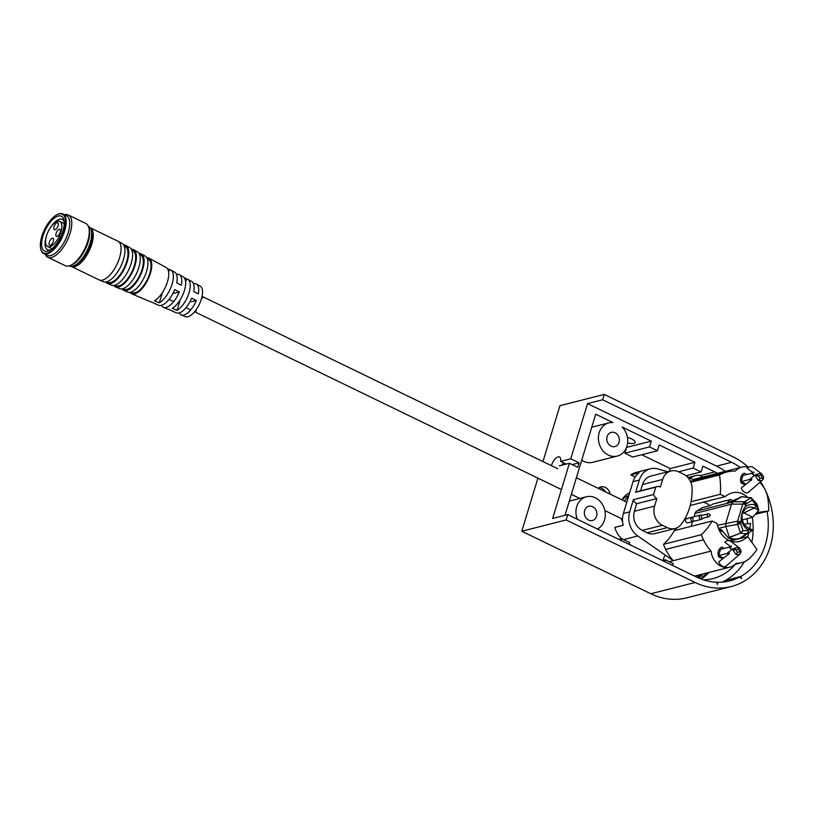 <?xml version="1.0" encoding="UTF-8"?>
<svg xmlns="http://www.w3.org/2000/svg" width="813" height="813" viewBox="0 0 813 813"><rect width="100%" height="100%" fill="white"/><g stroke="black" fill="none" stroke-linecap="round" stroke-linejoin="round"><path stroke-width="1.22" d="M746.771 474.467L744.18 473.207A7.581 6.423 75.8 0 0 740.877 477.221A7.581 6.423 75.8 0 0 741.202 483.003L744.921 484.802M724.322 548.369L721.731 547.108A7.581 6.423 75.8 0 0 718.418 551.133A7.581 6.423 75.8 0 0 718.753 556.905L722.472 558.714M691.08 501.702L720.247 494.304L725.084 496.641L690.227 505.493M747.584 497.332A20.061 16.992 75.8 0 0 742.838 494.009A20.061 16.992 75.8 0 0 732.35 492.82A20.061 16.992 75.8 0 0 730.765 493.318A27.195 23.038 75.8 0 0 725.084 496.641M760.368 481.957A17.124 14.502 -104.2 0 1 760.531 483.237A41.585 35.223 75.8 0 1 761.344 484.142A24.461 20.721 -104.2 0 1 767.858 498.471A68.485 58.018 -104.2 0 1 768.702 510.95L756.903 512.556M720.247 494.304A65.548 55.528 75.8 0 0 719.475 474.975A48.719 41.27 75.8 0 1 723.773 473.003A41.585 35.223 -104.2 0 1 727.056 471.957A41.585 35.223 -104.2 0 1 735.379 471.052A17.124 14.502 -104.2 0 1 741.73 467.17A17.124 14.502 -104.2 0 1 748.458 467.323A68.973 58.434 75.8 0 0 733.265 456.936L604.283 394.427L602.657 399.772L587.535 403.604L570.767 458.817L560.624 461.388A8.557 3.699 -64.1 0 0 559.456 456.977A8.557 3.699 -64.1 0 0 551.366 465.646M635.197 476.967L630.837 474.853A19.563 16.575 -104.2 0 1 635.786 472.516L650.4 468.806A19.563 16.575 75.8 0 0 639.333 480.077L633.032 481.672A19.563 16.575 -104.2 0 1 639.15 472.749L630.837 474.853M631.61 545.574L629.16 543.877M621.925 538.765A19.563 16.575 -104.2 0 1 614.872 527.393L623.195 525.279A19.563 16.575 -104.2 0 1 623.378 513.481L629.669 511.875A19.563 16.575 75.8 0 0 637.768 535.991L623.612 539.588M719.475 474.975L690.816 482.251M703.316 502.17A20.061 16.992 -104.2 0 1 706.304 503.277A20.061 16.992 -104.2 0 1 710.013 505.686M768.702 510.95L755.409 514.324M735.856 563.643L737.3 563.277A24.461 20.721 75.8 0 0 741.558 562.738A24.461 20.721 75.8 0 0 749.728 558.125A68.485 58.018 75.8 0 0 756.964 549.568L747.747 536.57A68.485 58.018 75.8 0 0 748.824 532.84M749.759 528.613A68.485 58.018 75.8 0 0 750.551 523.379L744.21 524.243M669.231 561.692L673.276 560.675L637.768 535.991M663.53 544.314L701.324 534.72A65.548 55.528 75.8 0 0 712.137 521.011L674.343 530.604A65.548 55.528 -104.2 0 1 663.53 544.314A48.719 41.27 -104.2 0 0 665.674 549.415A41.585 35.223 75.8 0 0 673.276 560.675L711.07 551.082A17.124 14.502 75.8 0 0 720.918 566.133A17.124 14.502 75.8 0 0 729.871 567.149A17.124 14.502 75.8 0 0 736.212 563.267A41.585 35.223 -104.2 0 0 737.3 563.277M650.4 468.806A19.563 16.575 75.8 0 1 658.124 468.989L667.676 471.814M688.184 477.861L695.389 479.995M674.404 528.674A32.093 27.185 75.8 0 0 674.577 530.543M675.003 528.521L654.851 533.633A14.675 12.429 75.8 0 1 647.178 532.769L642.26 530.381A14.675 12.429 75.8 0 1 634.414 511.255L636.711 503.684A6.362 5.386 -104.2 0 1 633.378 499.67L653.54 494.558A6.362 5.386 75.8 0 0 656.874 498.572L654.567 506.143A14.675 12.429 75.8 0 0 662.422 525.269L667.341 527.647A14.675 12.429 75.8 0 0 675.003 528.521A14.675 12.429 75.8 0 0 681.03 524.497A55.274 46.829 75.8 0 0 692.076 488.135A14.675 12.429 75.8 0 0 683.57 474.223L678.652 471.845A14.675 12.429 75.8 0 0 670.979 470.971A14.675 12.429 75.8 0 0 662.686 479.426L660.39 486.997A6.362 5.386 75.8 0 0 657.067 486.621A6.362 5.386 75.8 0 0 655.786 487.16L635.624 492.282L639.333 480.077M635.624 492.282A6.362 5.386 -104.2 0 1 636.904 491.733L657.067 486.621M640.634 490.788L642.534 484.548A14.675 12.429 75.8 0 1 650.827 476.093L670.979 470.971M629.669 511.875L633.378 499.67M712.137 521.011L716.975 523.359A27.195 23.038 75.8 0 0 719.434 530.625A20.061 16.992 75.8 0 0 739.251 541.499A20.061 16.992 75.8 0 0 740.836 540.991A27.195 23.038 75.8 0 0 747.747 536.57L730.359 540.98M701.324 534.72A48.719 41.27 75.8 0 0 703.469 539.822A41.585 35.223 -104.2 0 0 711.07 551.082M633.032 481.672L623.378 513.481M655.786 487.16L653.54 494.558M656.874 498.572L636.711 503.684M745.887 483.969L742.239 482.2A4.888 4.146 75.8 0 0 743.539 484.131M742.239 482.2L741.1 481.652L749.505 479.518L751.649 479.975M753.153 473.552L752.228 473.105L743.001 475.422L741.1 481.652M751.212 480.463L750.409 480.077C751.873 480.077 752.127 479.416 751.171 478.085A1.22 0.528 -64.1 0 0 750.765 478.44L750.338 479.335M762.868 479.548L762.167 480.402L762.868 479.548L762.269 477.729L763.458 478.135C763.773 476.987 763.112 475.514 761.456 473.705L760.785 473.288L755.704 474.64A2.449 1.026 33 0 1 758.488 475.9L755.318 475.89L755.704 474.64L754.23 475.442L755.318 475.89L758.529 480.717L762.167 480.402L748.295 492.363A4.888 3.12 -130.8 0 1 744.942 492.424A4.888 3.12 -130.8 0 1 741.273 487.952L750.755 480.432M751.466 478.064L754.23 475.442L752.401 474.05L753.864 472.068L752.726 472.434L753.692 472.902M752.228 473.105L752.147 473.867A1.22 0.528 -64.1 0 0 752.289 474.03A1.22 0.528 -64.1 0 0 752.401 474.05M752.726 472.434L747.249 468.268A4.888 4.39 -52.7 0 1 753.305 467.505L761.456 473.705M723.438 557.881L719.779 556.112A4.888 4.146 75.8 0 0 721.09 558.043M730.694 547.454L729.779 547.007L720.542 549.324L718.651 555.564L719.779 556.112M718.651 555.564L727.879 553.247L729.2 553.877M728.753 554.364L727.96 553.978C729.413 553.978 729.678 553.318 728.722 551.986A1.22 0.528 -64.1 0 0 728.306 552.342L727.879 553.247M740.419 553.45L739.718 554.314L740.419 553.45L739.81 551.631L740.999 552.047C741.324 550.899 740.653 549.415 739.007 547.606L738.326 547.19L733.245 548.551A2.449 1.026 33 0 1 736.039 549.801L732.869 549.791L733.245 548.551L731.781 549.354L732.869 549.791L736.07 554.618L739.718 554.314L725.846 566.275A4.888 3.12 -130.8 0 1 722.493 566.326A4.888 3.12 -130.8 0 1 718.814 561.854L728.306 554.344M729.017 551.976L731.781 549.354L729.942 547.952L731.405 545.98L730.277 546.346L731.233 546.803M729.779 547.007L729.698 547.769A1.22 0.528 -64.1 0 0 729.84 547.932A1.22 0.528 -64.1 0 0 729.942 547.952M730.277 546.346L724.8 542.18A4.888 4.39 -52.7 0 1 730.857 541.407L739.007 547.606M687.971 518.653A2.205 1.86 75.8 0 0 686.751 522.668A2.205 1.86 75.8 0 0 687.9 522.789L693.245 521.438A2.205 1.86 75.8 0 0 694.119 520.869M736.446 539.09C734.474 539.964 731.781 539.598 728.357 537.972L721.101 529.365L718.936 529.913M741.171 519.974C743.092 525.554 745.551 528.836 748.539 529.812A2.449 1.057 -64.1 0 0 748.346 527.932C745.003 526.184 742.919 523.135 742.117 518.785C742.36 515.869 740.43 514.243 746.09 508.42A10.925 9.248 -104.2 0 1 754.21 508.003A2.449 1.057 -64.1 0 0 755.917 505.544L758.763 510.208L756.933 503.999L751.222 497.79L741.71 496.702L733.346 501.773L744.556 501.733L750.988 497.841L752.31 500.188L746.669 503.603A2.449 1.26 -121.2 0 0 744.556 501.733L742.787 504.111A2.449 0.752 16.9 0 1 745.785 504.792L745.226 506.621C742.533 510.544 741.182 514.995 741.171 519.974L740.613 521.814L737.615 521.123L737.411 522.739L737.676 524.385L740.643 523.44L743.021 530.747L740.389 532.718L737.676 524.385L725.816 526.489L729.352 537.352L740.684 533.033A14.024 11.88 75.8 0 0 747.909 533.003L748.163 530.472L743.021 530.747L740.684 533.033L728.357 537.972M730.511 499.528L713.082 503.958L710.338 505.595L702.523 507.576L696.812 511.052L733.346 501.773L731.548 504.182L725.755 523.226L725.816 526.489M691.091 526.357L692.534 521.621M694.028 516.702L695.013 513.46L731.548 504.182L742.787 504.111L737.615 521.123L717.452 525.32M742.797 512.596A7.825 6.626 -104.2 0 1 744.312 513.115L752.787 517.22L758.763 510.208L754.21 508.003L742.462 513.582M748.163 527.881A2.449 1.057 -64.1 0 1 748.346 527.932L752.747 530.056L743.316 536.458A24.268 20.559 -104.2 0 1 739.881 538.226L747.909 533.003A21.168 17.937 75.8 0 0 750.907 531.468A21.168 17.937 75.8 0 0 752.716 530.086L748.539 529.812M696.812 511.052A4.888 4.146 75.8 0 0 695.013 513.46M676.243 530.117A31.605 26.768 -104.2 0 1 676.07 528.186M741.934 496.662L751.375 497.851L741.71 496.702L728.987 502.515L727.137 502.932L730.46 499.558L712.981 503.999M728.011 537.688L729.617 537.657A17.124 14.502 -104.2 0 0 738.529 538.653L735.623 539.385M686.69 518.562A2.205 1.86 -104.2 0 1 687.717 518.724M752.787 517.22L742.32 519.873M756.466 505.808L752.31 500.188L751.639 497.942M732.787 500.706L730.724 499.568M739.881 538.226A17.124 14.502 -104.2 0 1 738.529 538.653M729.901 540.808L733.367 539.527M693.245 521.438A2.205 1.86 75.8 0 1 690.918 518.44A2.205 1.86 -104.2 0 1 693.194 517.251M701.568 515.208A2.205 1.86 75.8 0 0 700.42 515.076L694.078 516.682A2.205 1.86 75.8 0 0 692.828 517.952A2.205 1.86 -104.2 0 0 695.156 520.95L701.507 519.344A2.205 1.86 75.8 0 0 702.178 518.989L703.082 518.186M700.42 515.076A2.205 1.86 75.8 0 0 701.507 519.344M709.139 514.09A1.463 1.24 75.8 0 0 708.153 513.867L702.117 515.401A1.463 1.24 75.8 0 0 702.839 518.247L708.875 516.712A1.463 1.24 75.8 0 0 709.586 516.153L710.216 515.046M708.153 513.867A1.463 1.24 75.8 0 0 708.875 516.712M710.125 514.69L709.038 514.019M65.182 218.595A21.524 9.309 -64.1 0 0 57.134 214.652A21.524 9.309 -64.1 0 0 44.552 229.5A21.524 9.309 -64.1 0 0 40.65 248.595A21.524 9.309 -64.1 0 0 40.66 248.636A21.524 9.309 -64.1 0 0 55.741 246.481A21.524 9.309 -64.1 0 0 65.182 218.595M57.377 214.541A22.012 9.522 115.9 0 1 57.621 214.419A22.012 9.522 115.9 0 1 62.916 213.982A22.012 9.522 115.9 0 1 65.863 218.443A22.012 9.522 115.9 0 1 59.217 242.752A22.012 9.522 115.9 0 1 43.709 253.595A22.012 9.522 115.9 0 1 40.782 249.174A22.012 9.522 115.9 0 1 40.772 249.124M62.916 213.982L66.483 215.709A22.012 9.522 115.9 0 1 69.43 220.181A22.012 9.522 115.9 0 1 62.794 244.479A22.012 9.522 115.9 0 1 47.286 255.333L43.709 253.595M63.932 220.13A19.319 8.364 115.9 0 1 60.426 237.274A19.319 8.364 115.9 0 1 49.136 250.597A19.319 8.364 115.9 0 1 41.9 247.061A19.319 8.364 115.9 0 1 50.376 222.03A19.319 8.364 115.9 0 1 63.922 220.089A19.319 8.364 115.9 0 1 63.932 220.13M50.436 249.865A16.88 7.297 115.9 0 1 47.54 249.743A16.88 7.297 115.9 0 1 45.284 246.319A16.88 7.297 115.9 0 1 46.666 235.353M64.491 214.744A23.486 10.163 115.9 0 1 68.312 214.967A23.486 10.163 115.9 0 1 71.453 219.734A23.486 10.163 115.9 0 1 64.379 245.658A23.486 10.163 115.9 0 1 47.835 257.223A23.486 10.163 115.9 0 1 45.294 254.367M50.426 227.599A16.88 7.297 115.9 0 1 52.703 224.439A16.88 7.297 115.9 0 1 62.266 219.368A16.88 7.297 115.9 0 1 64.146 221.563M68.312 214.967L85.782 223.433A23.486 10.163 115.9 0 1 88.912 228.148A23.486 10.163 115.9 0 1 88.922 228.199A23.486 10.163 115.9 0 1 84.664 249.022A23.486 10.163 115.9 0 1 70.944 265.221A23.486 10.163 115.9 0 1 65.294 265.688L47.835 257.223M89.257 229.703A22.012 9.522 115.9 0 1 89.267 229.754A22.012 9.522 115.9 0 1 89.278 229.794A22.012 9.522 115.9 0 1 79.593 258.341A22.012 9.522 115.9 0 1 72.418 264.51L70.944 265.221M88.322 226.288A22.012 9.522 115.9 0 1 91.249 230.709A22.012 9.522 115.9 0 1 81.585 259.306A22.012 9.522 115.9 0 1 74.4 265.475A22.012 9.522 115.9 0 1 69.115 265.912M91.249 230.709L91.839 233.382A19.563 8.465 115.9 0 1 83.251 258.798A19.563 8.465 115.9 0 1 76.869 264.276L74.4 265.475M168.616 272.162L169.399 269.591A18.618 8.059 115.9 0 1 170.73 270.007L174.602 272.121A18.404 7.967 -64.1 0 1 176.726 282.904L181.36 285.251A18.15 7.856 115.9 0 0 179.246 274.652A18.15 7.856 115.9 0 0 176.462 274.337M185.618 282.131L186.594 278.92A17.683 7.652 115.9 0 1 187.773 279.306L191.644 281.42A17.469 7.561 -64.1 0 1 193.697 291.491L198.331 293.839A17.205 7.449 115.9 0 0 196.299 283.961A17.205 7.449 115.9 0 0 193.484 283.696M179.338 312.883A17.205 7.449 -64.1 0 0 181.289 314.926L185.344 316.653A16.992 7.358 -64.1 0 0 201.37 299.072A16.992 7.358 -64.1 0 0 200.171 286.074L196.299 283.961M129.978 292.345A19.817 8.577 -64.1 0 0 131.726 293.808A19.817 8.577 -64.1 0 0 134.724 293.93A19.817 8.577 -64.1 0 0 150.405 273.3A19.817 8.577 -64.1 0 0 149.003 258.148A19.817 8.577 -64.1 0 0 146.777 257.68M170.73 270.007A18.618 8.059 115.9 0 1 172.051 284.245A18.618 8.059 115.9 0 1 159.297 302.812L154.46 300.749A18.872 8.171 -64.1 0 0 167.417 281.908A18.872 8.171 -64.1 0 0 166.076 267.467L149.003 258.148M169.399 269.591L167.183 268.392M187.773 279.306A17.683 7.652 115.9 0 1 189.023 292.832A17.683 7.652 115.9 0 1 177.031 310.403L172.193 308.33A17.937 7.764 -64.1 0 0 184.399 290.495A17.937 7.764 -64.1 0 0 183.128 276.766L179.246 274.652M186.594 278.92L184.124 277.579M130.934 292.141L132.204 292.68A18.597 8.049 -64.1 0 0 135.019 292.802A18.597 8.049 -64.1 0 0 148.627 276.603A18.597 8.049 -64.1 0 0 148.413 259.215L147.214 258.554M141.259 253.92L145.131 256.034A20.03 8.669 115.9 0 1 146.553 271.359A20.03 8.669 115.9 0 1 130.7 292.202A20.03 8.669 115.9 0 1 127.661 292.07L123.606 290.343A20.244 8.76 -64.1 0 0 126.676 290.475A20.244 8.76 -64.1 0 0 142.702 269.408A20.244 8.76 -64.1 0 0 141.259 253.92A20.244 8.76 -64.1 0 0 139.043 253.443M121.869 288.9A20.244 8.76 -64.1 0 0 123.606 290.343M122.854 288.696L124.084 289.225A19.024 8.232 -64.1 0 0 142.021 269.54A19.024 8.232 -64.1 0 0 140.679 254.997L139.501 254.347M133.525 249.693L137.397 251.806A20.457 8.852 115.9 0 1 138.84 267.457A20.457 8.852 115.9 0 1 119.552 288.615L115.497 286.887A20.671 8.943 -64.1 0 0 134.988 265.505A20.671 8.943 -64.1 0 0 133.525 249.693A20.671 8.943 -64.1 0 0 131.31 249.205M114.775 285.251L115.974 285.759A19.451 8.415 -64.1 0 0 134.318 265.648A19.451 8.415 -64.1 0 0 132.936 250.77L131.787 250.14M125.781 245.465L129.653 247.579A20.884 9.034 115.9 0 1 131.137 263.554A20.884 9.034 115.9 0 1 111.442 285.16L107.387 283.432A21.097 9.126 -64.1 0 0 127.275 261.603A21.097 9.126 -64.1 0 0 125.781 245.465A21.097 9.126 -64.1 0 0 123.576 244.967M106.686 281.806L107.865 282.304A19.878 8.597 -64.1 0 0 126.604 261.745A19.878 8.597 -64.1 0 0 125.192 246.542L124.074 245.933M118.037 241.248L121.909 243.351A21.311 9.217 115.9 0 1 123.424 259.662A21.311 9.217 115.9 0 1 103.332 281.704L99.267 279.977A21.524 9.309 -64.1 0 0 102.529 280.109A21.524 9.309 -64.1 0 0 119.562 257.711A21.524 9.309 -64.1 0 0 118.037 241.248A21.524 9.309 -64.1 0 0 117.865 241.156L90.08 227.691A21.524 9.309 -64.1 0 0 89.908 227.61M71.138 266.339A21.524 9.309 -64.1 0 0 71.31 266.43A21.524 9.309 -64.1 0 0 74.745 266.644A21.524 9.309 -64.1 0 0 90.578 247.691A21.524 9.309 -64.1 0 0 90.08 227.691M71.31 266.43L99.095 279.896A21.524 9.309 -64.1 0 0 99.267 279.977M159.297 302.812L162.285 292.995M177.031 310.403L179.744 301.46M161.452 305.322A18.15 7.856 -64.1 0 0 163.423 307.314L167.488 309.042A17.937 7.764 -64.1 0 0 168.413 309.296L173.25 311.369A17.683 7.652 115.9 0 1 172.356 311.125A17.683 7.652 115.9 0 1 171.563 310.647M131.726 293.808L149.622 301.43A18.872 8.171 -64.1 0 0 150.69 301.704L155.517 303.777A18.618 8.059 115.9 0 1 154.49 303.503A18.618 8.059 115.9 0 1 153.586 302.944M181.289 314.926A17.205 7.449 -64.1 0 0 196.299 300.515L191.675 298.178A17.469 7.561 115.9 0 1 176.421 312.853L172.356 311.125M163.423 307.314A18.15 7.856 -64.1 0 0 179.327 291.928L174.704 289.58A18.404 7.967 115.9 0 1 158.555 305.241L154.49 303.503M174.023 293.28L179.327 291.928M191.482 301.735L196.299 300.515M113.749 285.454A20.671 8.943 -64.1 0 0 115.497 286.887M105.629 282.009A21.097 9.126 -64.1 0 0 107.387 283.432M46.534 235.8A13.943 6.037 -64.1 0 0 47.632 246.522A13.943 6.037 -64.1 0 0 60.894 232.162A13.943 6.037 -64.1 0 0 59.786 221.431A13.943 6.037 -64.1 0 0 46.534 235.8M52.428 238.209A3.913 1.697 -64.1 0 0 49.542 241.654A3.913 1.697 -64.1 0 0 49.634 245.292A3.913 1.697 -64.1 0 0 50.264 245.333A3.913 1.697 -64.1 0 0 53.14 241.888A3.913 1.697 -64.1 0 0 53.048 238.25A3.913 1.697 -64.1 0 0 52.428 238.209M59.207 229.296A3.913 1.697 -64.1 0 0 56.321 232.742A3.913 1.697 -64.1 0 0 56.412 236.38A3.913 1.697 -64.1 0 0 57.042 236.42A3.913 1.697 -64.1 0 0 59.918 232.975A3.913 1.697 -64.1 0 0 59.827 229.337A3.913 1.697 -64.1 0 0 59.207 229.296M57.164 222.63A3.913 1.697 -64.1 0 0 54.278 226.075A3.913 1.697 -64.1 0 0 54.369 229.713A3.913 1.697 -64.1 0 0 54.999 229.754A3.913 1.697 -64.1 0 0 57.875 226.309A3.913 1.697 -64.1 0 0 57.784 222.671A3.913 1.697 -64.1 0 0 57.164 222.63M604.283 394.427L559.933 405.677L542.952 461.56M537.911 478.146L521.783 531.235L650.776 593.744A68.973 58.434 75.8 0 0 686.822 597.819L731.161 586.569A68.973 58.434 75.8 0 0 760.612 481.753M521.783 531.235L566.133 519.974L695.125 582.484A68.973 58.434 75.8 0 0 731.161 586.569M559.273 465.839L569.415 463.268L552.637 518.47L567.759 514.629L566.133 519.974M602.657 399.772L731.639 462.282A63.109 53.455 -104.2 0 1 740.358 467.526M767.066 511.367A63.109 53.455 -104.2 0 1 740.938 576.376L741.517 578.754L739.972 576.905A63.109 53.455 -104.2 0 1 729.718 580.878A63.109 53.455 -104.2 0 1 717.869 582.271L717.361 584.618L716.771 582.24A63.109 53.455 -104.2 0 1 696.741 577.149L567.759 514.629M561.793 465.199A8.557 3.699 115.9 0 1 563.612 462.831M566.194 464.081L560.624 461.388M570.767 458.817L579.1 462.851L572.179 464.609M588.582 520.056A7.337 6.219 75.8 0 0 592.413 520.493A7.337 6.219 75.8 0 0 596.905 514.09A7.337 6.219 75.8 0 0 592.636 506.702A7.337 6.219 75.8 0 0 588.805 506.265A7.337 6.219 75.8 0 0 584.323 512.668A7.337 6.219 75.8 0 0 588.582 520.056M611.041 446.154A7.337 6.219 75.8 0 0 614.872 446.581A7.337 6.219 75.8 0 0 619.354 440.189A7.337 6.219 75.8 0 0 615.095 432.79A7.337 6.219 75.8 0 0 611.264 432.364A7.337 6.219 75.8 0 0 606.783 438.756A7.337 6.219 75.8 0 0 611.041 446.154M577.291 519.253A17.124 14.502 -104.2 0 1 586.397 496.784A17.124 14.502 -104.2 0 1 595.35 497.8A17.124 14.502 -104.2 0 1 605.248 513.43A17.124 14.502 -104.2 0 1 597.403 528.999M651.264 441.134L649.506 446.916L657.443 450.768L632.748 457.028L624.811 453.187L626.569 447.394L651.264 441.134L622.158 427.028A17.124 14.502 -104.2 0 1 627.484 443.969A17.124 14.502 -104.2 0 1 617.28 456.073A17.124 14.502 -104.2 0 1 599.008 443.044A17.124 14.502 -104.2 0 1 608.856 422.882A17.124 14.502 -104.2 0 1 612.9 422.536L595.705 414.203L564.974 515.34M657.443 450.768L659.201 444.975L694.922 462.282L693.164 468.075L701.101 471.916L702.859 466.134L714.769 471.906A56.747 48.069 75.8 0 1 717.483 473.329M703.316 579.801A56.747 48.069 75.8 0 0 713.042 578.551A56.747 48.069 75.8 0 0 735.267 564.334M747.574 523.785A56.747 48.069 75.8 0 0 747.045 518.674M672.676 565.482L673.235 563.633L665.298 559.791L664.739 561.631M629.018 544.324L629.577 542.474L621.64 538.633L621.081 540.472M569.415 463.268L577.748 467.302L579.1 462.851M739.972 576.905L724.861 580.736A63.109 53.455 -104.2 0 1 721.995 582.138M725.877 580.482L740.938 576.376M752.31 517.342A63.109 53.455 -104.2 0 1 751.801 542.291M744.393 561.753A63.109 53.455 -104.2 0 1 725.816 580.208M587.535 403.604L716.527 466.113A63.109 53.455 -104.2 0 1 725.237 471.357M716.842 582.535L717.869 582.271M617.28 456.073L592.586 462.333A17.124 14.502 -104.2 0 1 581.722 460.209M627.433 437.343A8.557 2.642 16.9 0 1 631.386 438.847A8.557 2.642 16.9 0 1 635.177 442.455A8.557 2.642 16.9 0 1 627.626 442.882M624.811 453.187L649.506 446.916M641.742 454.752L670.227 468.552L694.922 462.282M678.54 471.784L693.164 468.075M701.101 471.916L686.009 475.757M687.148 476.753L688.489 477.404M702.869 477.038A56.747 48.069 -104.2 0 0 700.156 475.615L699.495 475.29A17.124 14.502 75.8 0 0 695.45 475.635A17.124 14.502 75.8 0 0 690.166 478.451M708.936 572.454A56.747 48.069 -104.2 0 1 701.202 579.059M665.298 559.791L662.432 560.513M621.64 538.633L618.774 539.354M707.198 572.901A55.772 47.245 -104.2 0 1 700.105 578.632M622.555 521.56A20.061 16.992 -104.2 0 1 621.081 518.45M622.006 499.873A20.061 16.992 -104.2 0 1 629.648 492.81M598.175 488.328A8.557 7.256 -104.2 0 1 600.837 486.896A8.557 7.256 -104.2 0 1 605.309 487.404A8.557 7.256 -104.2 0 1 610.126 494.121M669.373 471.377L670.227 468.552M663.052 560.36A17.124 14.502 -104.2 0 1 665.308 555.137M703.235 573.907A55.528 47.042 -104.2 0 1 698.469 577.941M599.14 487.607A8.557 7.256 -104.2 0 1 601.783 488.298A8.557 7.256 -104.2 0 1 605.472 491.855M622.108 499.924A17.358 14.705 -104.2 0 1 628.795 495.635M696.863 577.2A52.835 44.756 75.8 0 0 701.06 574.456M628.449 496.784A17.124 14.502 75.8 0 0 624.455 501.062M723.773 473.003L690.461 481.448M665.674 549.415L703.469 539.822M662.686 479.426L642.534 484.548M647.178 532.769L667.341 527.647M662.422 525.269L642.26 530.381M634.414 511.255L654.567 506.143M737.615 541.814L740.836 540.991M749.505 479.518L750.765 478.44M751.395 473.288L752.147 473.867M758.529 480.717L759.86 478.511L758.488 475.9L760.897 475.117A2.449 1.057 -64.1 0 0 760.785 473.288M760.897 475.117L762.269 477.729L759.86 478.511M727.046 553.429L728.306 552.342M728.946 547.19L729.698 547.769M736.07 554.618L737.411 552.423L736.039 549.801L738.438 549.019A2.449 1.057 -64.1 0 0 738.326 547.19M738.438 549.019L739.81 551.631L737.411 552.423M740.613 521.814L740.643 523.44M737.411 522.739L740.501 522.617M755.917 505.544C753.173 503.745 749.606 504.101 745.226 506.621M745.785 504.792L746.131 504.101A2.449 1.067 -143.3 0 0 743.499 502.719M746.669 503.603L746.131 504.101M748.163 530.472L749.098 530.076M725.826 526.519L718.468 528.389M755.988 504.741L756.73 503.979M723.316 532.027L719.149 530.015M722.93 531.56L719.058 529.69M695.125 582.484L650.776 593.744M731.639 462.282L716.527 466.113M700.156 475.615L714.769 471.906M741.73 467.17L693.459 479.426M727.056 471.957L690.379 481.266M694.587 576.102L729.871 567.149M735.084 564.385L741.558 562.738M742.747 476.245L741.07 476.672M763.061 479.375L763.458 478.135M720.298 550.147L718.611 550.574M740.602 553.287L740.999 552.047M741.802 496.662L740.491 496.997M692.158 517.17L686.822 518.531M702.361 515.34L701.182 515.066M169.033 299.387L173.687 301.633M186.086 307.639L190.73 309.895M194.602 311.775L561.427 489.538M571.346 494.355L579.811 498.45M604.852 510.584L622.484 519.131M202.071 296.369L557.677 468.695M576.387 477.77L626.803 502.2M89.267 229.754L88.912 228.148M40.66 248.636L40.782 249.174M202.518 297.985L202.112 296.166M196.157 311.115L194.47 311.928M52.042 248.666L47.632 246.522M64.207 223.575L59.786 221.431M586.397 496.784L569.293 501.123M608.856 422.882L591.742 427.221M695.45 475.635L687.91 477.546"/></g></svg>
